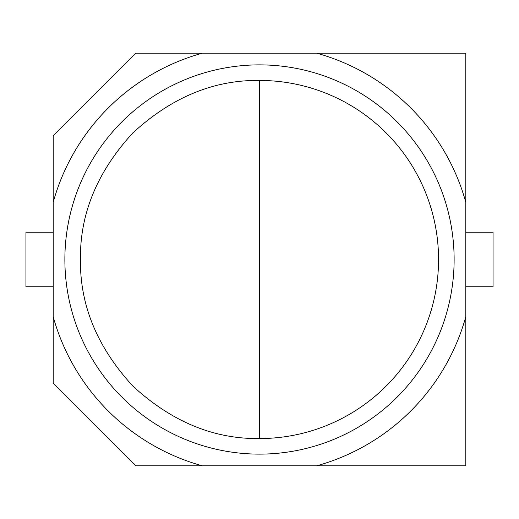 <?xml version="1.0" encoding="UTF-8"?>
<svg xmlns="http://www.w3.org/2000/svg" width="519" height="519" viewBox="0 0 519 519"><rect width="100%" height="100%" fill="white"/><g stroke="black" fill="none" stroke-linecap="round" stroke-linejoin="round"><path stroke-width="0.78" d="M259.5 80.445A179.055 179.055 0 0 1 438.555 259.5A179.055 179.055 0 0 1 259.5 438.555L259.5 80.445L259.5 438.555A179.055 179.055 0 0 0 438.555 259.5A179.055 179.055 0 0 0 259.5 80.445C213.802 79.829 171.601 97.313 132.89 132.89C97.313 171.601 79.829 213.802 80.445 259.5C79.829 305.198 97.313 347.399 132.89 386.11C171.601 421.688 213.802 439.171 259.5 438.555M64.875 259.5A194.625 194.625 0 0 1 259.5 64.875A194.625 194.625 0 0 1 454.125 259.5A194.625 194.625 0 0 1 259.5 454.125A194.625 194.625 0 0 1 64.875 259.5A194.625 194.625 0 0 0 259.5 454.125A194.625 194.625 0 0 0 454.125 259.5M53.198 383.281L53.198 135.719L135.719 53.198L465.803 53.198L465.803 465.803L135.719 465.803L53.198 383.281M316.707 53.198A214.088 214.088 0 0 1 465.803 202.293M465.803 316.707A214.088 214.088 0 0 1 316.707 465.803M53.198 202.293A214.088 214.088 0 0 1 202.293 53.198M202.293 465.803A214.088 214.088 0 0 1 53.198 316.707M465.803 232.253L493.05 232.253L493.05 286.748L465.803 286.748M53.198 232.253L25.95 232.253L25.95 286.748L53.198 286.748"/></g></svg>
